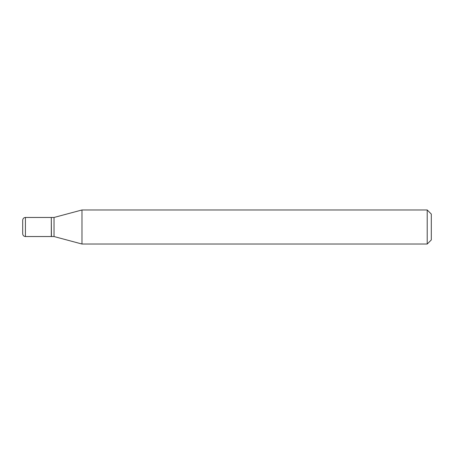 <?xml version="1.0" encoding="UTF-8"?>
<svg xmlns="http://www.w3.org/2000/svg" width="454" height="454" viewBox="0 0 454 454"><rect width="100%" height="100%" fill="white"/><g stroke="black" fill="none" stroke-linecap="round" stroke-linejoin="round"><path stroke-width="0.68" d="M25.424 217.466C23.784 217.614 22.876 218.522 22.7 220.19L22.7 233.81C22.876 235.478 23.784 236.386 25.424 236.534L51.302 236.534L51.302 217.466L25.424 217.466L25.424 236.534M51.302 217.602L51.438 236.534L54.026 236.534L81.981 244.025L427.214 244.025L427.214 209.975L81.981 209.975L81.981 244.025M51.438 217.466L54.026 217.466L54.026 236.534M427.214 209.975L431.3 214.061L431.3 239.939L427.214 244.025M54.026 217.466L81.981 209.975"/></g></svg>
